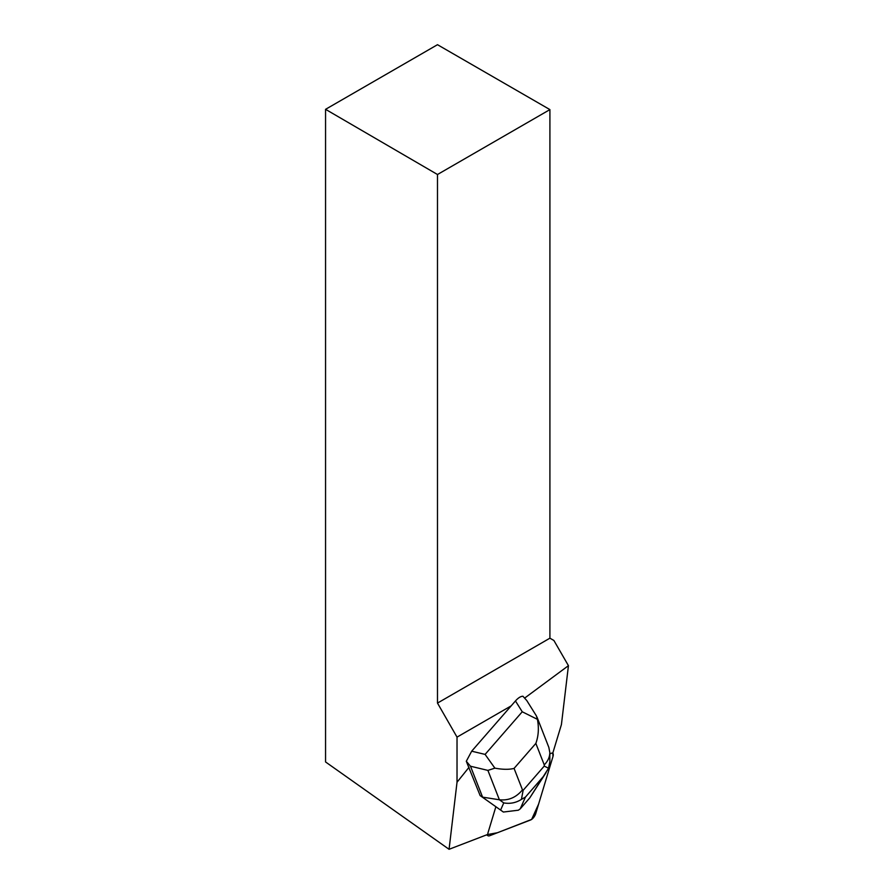 <?xml version="1.0" encoding="UTF-8"?>
<svg xmlns="http://www.w3.org/2000/svg" width="894" height="894" viewBox="0 0 894 894"><rect width="100%" height="100%" fill="white"/><g stroke="black" fill="none" stroke-linecap="round" stroke-linejoin="round"><path stroke-width="1.34" d="M549.832 753.854L551.442 753.24A5.945 2.704 -57.6 0 1 552.794 753.106L552.973 756.536L538.59 804.119L531.639 819.407L497.466 832.727L487.297 834.594A5.945 2.704 122.4 0 0 487.968 835.722A5.945 2.704 122.4 0 0 489.633 835.734L530.6 819.977A5.945 2.704 122.4 0 0 535.741 813.551L552.973 756.514A5.945 2.704 122.4 0 0 552.794 753.106L561.421 724.576L568.439 665.672L553.9 640.484L549.911 638.182L549.911 109.604L437.49 174.509L325.561 109.325L437.49 44.7L549.911 109.604M466.299 761.263L471.686 751.195L485.096 754.402L494.885 768.147C502.719 769.6 509.122 769.678 514.072 768.404L522.476 789.86C516.229 797.437 508.541 800.745 499.388 799.772L487.901 770.393L470.49 766.225L466.299 761.263L480.145 795.593L503.378 812.043L480.145 795.593M511.189 705.858L457.024 737.125L457.024 782.228L469.059 767.253M524.722 698.035L568.439 665.672M437.49 174.509L437.49 703.086L549.911 638.182M437.49 703.086L457.024 737.125M325.561 109.325L325.561 761.956L449.067 849.3L457.024 782.228M449.067 849.3L487.8 834.404A5.945 2.704 -57.6 0 1 488.102 832.448L495.846 806.813M470.49 766.225L482.592 797.146L499.388 799.772L503.769 802.901C510.094 804.019 515.983 802.846 521.425 799.381L523.124 790.33L544.245 766.08L548.547 768.248L543.239 776.64L525.437 797.079L521.425 799.381M536.97 717.033L548.838 747.384L549.821 752.547C549.765 757.073 547.91 761.185 544.245 764.873L535.852 743.406C538.534 735.93 539.06 727.906 537.417 719.335L522.241 711.78L515.458 700.952C518.297 697.778 520.8 696.225 522.945 696.258L526.789 700.561L536.422 715.926M515.458 700.952L471.686 751.195M546.1 772.55L529.784 797.884L520.241 808.846L518.352 810.21L503.378 812.043M487.901 770.393L494.885 768.147M537.417 719.335L536.389 715.882M549.855 761.71L548.547 768.248M522.476 789.86L523.124 790.33M544.245 766.08L544.245 764.873M535.852 743.406L514.072 768.404M485.096 754.402L522.241 711.78M500.618 810.031L503.769 802.901M529.784 797.884L543.183 776.707M525.437 797.079L520.241 808.846M486.615 834.862L487.968 835.722M549.855 761.587L549.821 752.547"/></g></svg>
